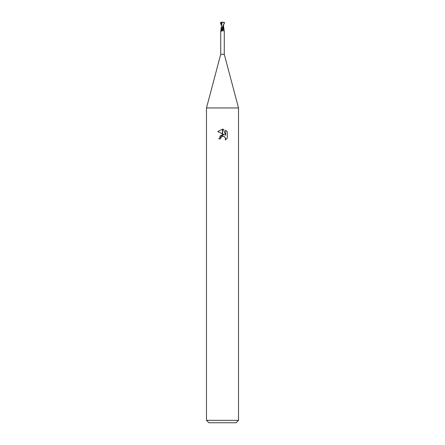 <?xml version="1.0" encoding="UTF-8"?>
<svg xmlns="http://www.w3.org/2000/svg" width="445" height="445" viewBox="0 0 445 445"><rect width="100%" height="100%" fill="white"/><g stroke="black" fill="none" stroke-linecap="round" stroke-linejoin="round"><path stroke-width="0.67" d="M222.5 54.29L224.263 54.29L238.52 107.957L238.52 420.347L206.48 420.347L206.48 107.957L238.52 107.957L206.48 107.957L220.737 54.29L222.5 54.29M224.263 54.29L224.263 31.072L224.147 30.716L222.5 30.905L221.699 29.459A3.009 2.709 -39.5 0 0 221.727 29.809M206.48 420.347L208.883 422.75L236.117 422.75L238.52 420.347M227.262 131.842L225.609 130.179L227.262 131.842L227.262 138.161L225.348 139.997L225.615 138.851L224.87 137.043L224.041 136.487L222.611 136.331L222.611 134.646L224.541 134.902L222.611 133.956L222.611 129.211L223.535 129.317L225.609 135.297L225.609 130.174M220.498 138.868L218.818 138.868L222.389 134.674L222.389 136.381L220.77 137.705L220.498 138.868L220.67 137.928M224.169 136.548L225.42 137.872L225.348 139.997L227.262 138.161M222.389 129.206L222.389 133.845L217.739 131.553L222.389 129.206L217.744 131.553M224.541 134.902L222.611 134.646M222.5 134.657L219.652 136.32M220.77 137.705L222.378 136.381M222.5 136.354L223.435 136.32M223.535 129.317L222.611 129.211M221.015 29.459L221.449 29.999A2.069 1.863 39.5 0 1 220.826 31.806L220.987 29.459L221.643 29.459M221.566 30.371L221.126 31.667M223.112 30.761A2.18 1.964 -39.5 0 1 222.672 29.459L224.013 29.459L224.147 30.716M221.543 29.459L224.441 23.051L223.702 22.25L224.308 23.051L221.215 29.459M223.473 25.932L222.684 29.459L223.257 29.459L223.54 25.977L224.013 29.459M222.689 29.459L221.504 29.459M222.022 22.461L224.408 22.328M222.094 22.478L221.488 25.649M221.443 25.788L220.559 23.051L220.848 22.389L223.668 22.25M220.848 22.15L220.859 23.096L221.666 22.678M220.509 23.235L221.983 23.051M221.538 23.09L221.443 24.609M221.666 23.118L221.671 22.372L222.144 22.484M221.671 22.372L222.15 22.25M222.5 27.696L221.71 29.459M220.848 22.389L220.876 22.873M220.898 23.079L221.443 25.354M220.737 31.072L220.737 54.29M223.557 25.788L223.557 26.516M221.465 25.971L220.987 29.459"/></g></svg>
